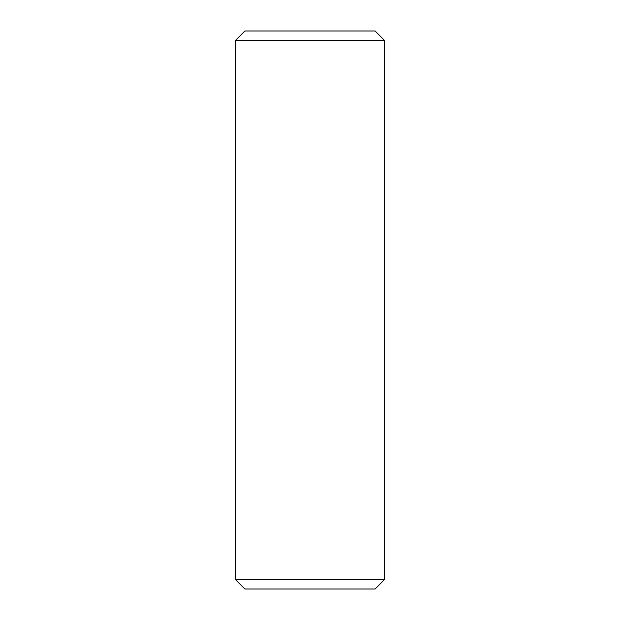 <?xml version="1.0" encoding="UTF-8"?>
<svg xmlns="http://www.w3.org/2000/svg" width="620" height="620" viewBox="0 0 620 620"><rect width="100%" height="100%" fill="white"/><g stroke="black" fill="none" stroke-linecap="round" stroke-linejoin="round"><path stroke-width="0.93" d="M384.4 579.7L235.6 579.7L244.9 589L375.1 589L384.4 579.7L384.4 40.3L235.6 40.3L235.6 579.7M235.6 40.3L244.9 31L375.1 31L384.4 40.3"/></g></svg>

